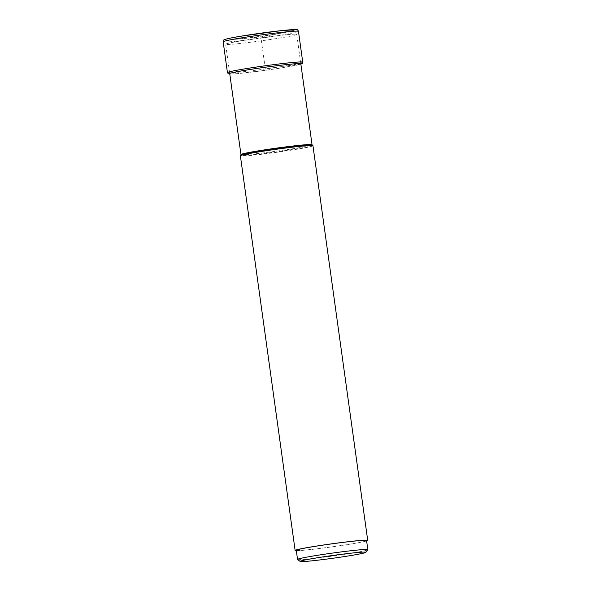 <?xml version="1.0" encoding="UTF-8"?>
<svg xmlns="http://www.w3.org/2000/svg" width="591" height="591" viewBox="0 0 591 591"><rect width="100%" height="100%" fill="white"/><g stroke="black" fill="none" stroke-linecap="round" stroke-linejoin="round"><path stroke-width="0.44" stroke-dasharray="2.96 2.22" d="M296.682 34.485A35.888 1.5 -7.9 0 1 260.254 40.964A35.888 1.5 -7.9 0 1 225.651 44.244A35.888 1.5 -7.9 0 1 225.71 44.14A35.888 1.5 -7.9 0 1 262.138 37.669A35.888 1.5 -7.9 0 1 296.741 34.381A35.888 1.5 -7.9 0 1 296.682 34.485M312.949 145.733A36.635 1.537 -7.9 0 1 312.883 145.837A36.635 1.537 -7.9 0 1 275.702 152.448A36.635 1.537 -7.9 0 1 240.374 155.802M296.327 550.672A36.635 1.537 172.1 0 0 331.632 546.934A36.635 1.537 172.1 0 0 366.619 540.92M366.568 540.543A35.482 1.485 -7.9 0 1 366.509 540.647A35.482 1.485 -7.9 0 1 330.495 547.044A35.482 1.485 -7.9 0 1 296.276 550.295M297.583 559.485A35.482 1.485 172.1 0 0 330.628 556.338A35.482 1.485 172.1 0 0 367.772 549.778A35.482 1.485 172.1 0 0 367.809 549.741M300.841 63.939L265.285 68.778L260.86 36.93L296.209 29.905A1.847 1.839 -130.8 0 1 298.396 31.463L302.673 62.291A38.009 1.588 172.1 0 0 302.74 62.181M298.462 31.353A38.009 1.588 -7.9 0 1 298.396 31.463A38.009 1.588 -7.9 0 1 259.818 38.319A38.009 1.588 -7.9 0 1 223.169 41.798M229.781 74.015A36.627 1.537 172.1 0 0 265.492 70.292A36.627 1.537 172.1 0 0 300.871 64.146L281.309 67.95L265.322 70.322L237.316 73.639L229.781 74.038M227.446 72.627A38.009 1.588 172.1 0 0 264.096 69.147A38.009 1.588 172.1 0 0 302.673 62.291M224.912 39.597A36.051 1.507 172.1 0 0 234.693 39.383A36.051 1.507 172.1 0 0 294.813 30.437A36.051 1.507 172.1 0 0 252.172 34.433A36.051 1.507 172.1 0 0 234.693 39.383A36.051 1.507 172.1 0 0 286.709 32.165A36.051 1.507 172.1 0 0 268.55 32.158A36.051 1.507 172.1 0 0 226.427 39.922A36.051 1.507 172.1 0 0 286.709 32.165A36.051 1.507 172.1 0 0 296.209 29.905M240.958 154.576A35.888 1.5 172.1 0 0 275.561 151.296A35.888 1.5 172.1 0 0 311.989 144.817A35.888 1.5 172.1 0 0 312.048 144.714M312.366 145.26A36.154 1.514 -7.9 0 1 312.351 145.43A36.154 1.514 -7.9 0 1 312.344 145.43A36.154 1.514 -7.9 0 1 274.896 152.057A36.154 1.514 -7.9 0 1 240.803 155.197M234.693 39.383C247.969 38.179 273.611 34.618 286.709 32.165L260.86 36.93L234.693 39.383M229.692 73.402L225.651 44.244M300.782 63.54L296.741 34.381"/><path stroke-width="0.89" d="M295.131 550.45L240.374 155.802A36.635 1.537 -7.9 0 1 240.397 155.736A36.635 1.537 -7.9 0 1 240.434 155.692A36.635 1.537 -7.9 0 1 276.861 149.191A36.635 1.537 -7.9 0 1 312.905 145.674A36.635 1.537 -7.9 0 1 312.949 145.733L367.713 540.381A36.635 1.537 172.1 0 0 332.386 543.735A36.635 1.537 172.1 0 0 295.197 550.347A36.635 1.537 172.1 0 0 295.131 550.45A36.635 1.537 172.1 0 0 296.327 550.672M366.619 540.92A36.635 1.537 172.1 0 0 367.646 540.492A36.635 1.537 172.1 0 0 367.713 540.381M297.546 559.433L296.276 550.295A35.482 1.485 -7.9 0 1 296.335 550.191A35.482 1.485 -7.9 0 1 332.349 543.786A35.482 1.485 -7.9 0 1 366.568 540.543L367.831 549.674A35.482 1.485 172.1 0 0 334.757 552.77A35.482 1.485 172.1 0 0 297.605 559.322A35.482 1.485 172.1 0 0 297.546 559.433A35.482 1.485 172.1 0 0 297.583 559.485L300.184 561.45A33.177 1.389 -7.9 0 1 300.206 561.295A33.177 1.389 -7.9 0 1 334.565 555.222A33.177 1.389 -7.9 0 1 365.844 552.341A33.177 1.389 -7.9 0 1 365.807 552.378A33.177 1.389 -7.9 0 1 332.822 558.266A33.177 1.389 -7.9 0 1 300.184 561.45M365.844 552.341L367.809 549.741A35.482 1.485 172.1 0 0 367.831 549.674M302.673 62.291A1.381 1.381 -130.8 0 1 301.499 63.85L300.841 63.939M296.209 29.905A36.051 1.507 172.1 0 0 262.655 32.941A36.051 1.507 172.1 0 0 224.912 39.597M223.228 41.688A38.009 1.588 -7.9 0 1 261.813 34.832A38.009 1.588 -7.9 0 1 298.462 31.353C297.99 30.134 297.406 29.565 296.704 29.646L280.843 30.673L239.894 36.354C227.055 38.481 223.295 39.804 223.849 40.04L223.169 41.798A38.009 1.588 -7.9 0 1 223.228 41.688M227.446 72.627L228.289 73.772L229.781 74.038A36.627 1.537 172.1 0 1 229.064 73.698A36.627 1.537 172.1 0 1 267.413 66.938A36.627 1.537 172.1 0 1 301.499 63.85A36.627 1.537 172.1 0 1 300.871 64.146L302.215 63.525L302.74 62.181A38.009 1.588 172.1 0 0 266.09 65.66A38.009 1.588 172.1 0 0 227.505 72.516A38.009 1.588 172.1 0 0 227.446 72.627L223.169 41.798M240.958 154.576L240.803 155.197A36.154 1.514 -7.9 0 1 240.84 155.152L240.84 155.152A36.154 1.514 -7.9 0 1 276.787 148.733A36.154 1.514 -7.9 0 1 312.366 145.26L312.048 144.714A35.888 1.5 172.1 0 0 277.445 148.001A35.888 1.5 172.1 0 0 241.017 154.473L241.017 154.473A35.888 1.5 172.1 0 0 240.958 154.576L229.692 73.402M302.74 62.181L298.462 31.353M312.048 144.714L300.782 63.54M240.803 155.197L240.397 155.736M312.366 145.26L312.905 145.674"/></g></svg>
